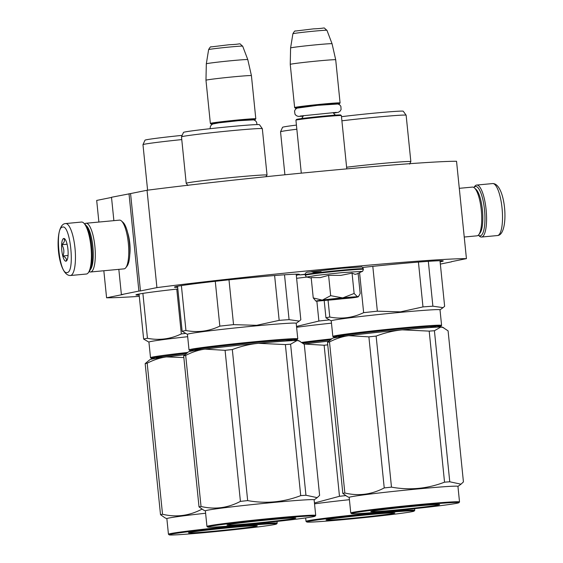 <?xml version="1.0" encoding="UTF-8"?>
<svg xmlns="http://www.w3.org/2000/svg" width="563" height="563" viewBox="0 0 563 563"><rect width="100%" height="100%" fill="white"/><g stroke="black" fill="none" stroke-linecap="round" stroke-linejoin="round"><path stroke-width="0.84" d="M130.567 193.581L147.034 190.252L156.922 287.609L140.461 290.937L130.567 193.581L111.502 197.268L113.881 220.654M156.922 287.609A186.817 5.215 174.2 0 1 466.431 258.635L456.544 161.278A186.817 5.215 174.2 0 0 147.034 190.252M98.884 222.054L96.688 200.428L111.523 197.43M466.431 258.635L451.519 261.654M440.35 264.082L451.533 261.823M103.831 270.754L106.583 297.792A186.817 5.215 174.2 0 0 139.293 296.356M106.583 297.792L122.959 294.477L121.39 294.625L118.828 269.353M129.004 193.728L138.892 291.085L121.39 294.625M129.772 254.772A17.101 4.652 -95.3 0 0 127.731 232.913M138.892 291.085L140.461 290.937M305.216 274.244L299.607 274.934L305.202 274.491M177.676 287.341A62.817 1.752 -5.8 0 1 174.439 287.116A62.817 1.752 -5.8 0 1 253.779 277.355A62.817 1.752 -5.8 0 1 299.432 274.42A62.817 1.752 -5.8 0 1 296.307 275.293M362.628 267.453A62.817 1.752 -5.8 0 1 397.591 263.899A62.817 1.752 -5.8 0 1 443.243 260.958A62.817 1.752 -5.8 0 1 440.118 261.83M296.617 278.305A62.817 1.752 -5.8 0 1 307.004 277.059M139.167 295.132A62.817 1.752 -5.8 0 1 135.936 294.899A62.817 1.752 -5.8 0 1 177.838 288.981M481.541 237.044A26.109 7.108 84.7 0 0 481.745 237.009A26.109 7.108 84.7 0 0 486.108 209.633A26.109 7.108 84.7 0 0 476.671 185.058A26.109 7.108 84.7 0 0 476.467 185.086A26.109 7.108 84.7 0 0 474.771 186.304L473.87 187.486A24.8 6.749 84.7 0 1 475.348 186.501A24.8 6.749 84.7 0 1 484.504 209.823A24.8 6.749 84.7 0 1 480.359 235.827A24.8 6.749 84.7 0 1 478.332 235.165L479.437 236.164A26.109 7.108 84.7 0 0 481.541 237.044L497.481 235.545A26.109 7.108 84.7 0 0 497.685 235.517A26.109 7.108 84.7 0 0 502.09 208.514A26.109 7.108 84.7 0 0 492.618 183.566C505.834 183.031 509.642 233.61 498.002 235.475L497.481 235.545M70.417 275.518L86.364 274.026A26.109 7.108 -95.3 0 0 86.568 273.998A26.109 7.108 -95.3 0 0 88.264 272.781L89.299 271.429A24.8 6.749 -95.3 0 0 91.832 246.573A24.8 6.749 -95.3 0 0 84.865 224.06L83.598 222.92A26.109 7.108 -95.3 0 0 81.501 222.047L65.034 223.617C53.429 225.362 57.145 275.976 70.417 275.518A26.109 7.108 -95.3 0 0 70.621 275.49A26.109 7.108 -95.3 0 0 75.027 248.487A26.109 7.108 -95.3 0 0 65.554 223.539M88.264 272.781A26.109 7.108 -95.3 0 0 90.932 246.622A26.109 7.108 -95.3 0 0 83.598 222.92M62.549 227.107C54.505 227.297 59.411 275.539 67.166 272.541C75.21 272.344 70.312 224.102 62.549 227.107M63.703 238.466A11.422 3.111 -95.3 0 0 61.796 250.444A11.422 3.111 -95.3 0 0 66.012 261.183A11.422 3.111 -95.3 0 0 66.758 260.648A11.422 3.111 -95.3 0 0 67.954 249.536A11.422 3.111 -95.3 0 0 64.717 238.832A11.422 3.111 -95.3 0 0 63.703 238.466M65.174 239.352L63.83 238.571C65.083 240.436 64.393 242.491 61.775 244.722C64.091 248.29 64.471 252.034 62.915 255.961C65.92 257.481 66.983 259.177 66.117 261.056L67.053 260.169M62.915 255.961L68.06 255.482M61.775 244.722L67.096 244.222M464.236 237.023L477.009 235.827A24.476 6.665 -95.3 0 0 477.199 235.798A24.476 6.665 -95.3 0 0 478.789 234.658L480.084 232.962A22.844 6.214 -95.3 0 0 482.421 210.069A22.844 6.214 -95.3 0 0 476.002 189.337L474.419 187.908A24.476 6.665 -95.3 0 0 472.448 187.092L459.288 188.324M478.789 234.658A24.476 6.665 -95.3 0 0 481.295 210.133A24.476 6.665 -95.3 0 0 474.419 187.908M90.228 269.79A22.844 6.214 -95.3 0 0 92.874 246.538A22.844 6.214 -95.3 0 0 86.083 225.496M89.172 271.598A24.476 6.665 -95.3 0 0 90.587 271.992A24.476 6.665 -95.3 0 0 90.784 271.964A24.476 6.665 -95.3 0 0 94.873 246.298A24.476 6.665 -95.3 0 0 86.026 223.258A24.476 6.665 -95.3 0 0 85.836 223.286A24.476 6.665 -95.3 0 0 84.703 223.912M90.587 271.992L124.043 268.861A24.476 6.665 -95.3 0 0 124.233 268.832A24.476 6.665 -95.3 0 0 125.823 267.692L127.118 266.003A22.844 6.214 -95.3 0 0 129.448 243.11A22.844 6.214 -95.3 0 0 123.03 222.371L121.446 220.949A24.476 6.665 -95.3 0 0 119.483 220.126L86.026 223.258M125.823 267.692A24.476 6.665 -95.3 0 0 128.322 243.167A24.476 6.665 -95.3 0 0 121.446 220.949M328.926 299.819L345.154 298.172L328.602 299.551M346.78 168.879L341.368 115.591A22.844 0.64 174.2 0 0 341.361 115.577A22.844 0.64 174.2 0 0 324.774 116.661A22.844 0.64 -5.8 0 0 295.927 120.193A22.844 0.64 -5.8 0 1 295.927 120.193L301.296 173.151M341.361 115.577L340.643 114.993A22.189 0.619 174.2 0 0 324.527 116.048A22.189 0.619 -5.8 0 0 296.511 119.476L295.927 120.193M338.039 104.028A22.189 0.619 174.2 0 0 339.496 103.669A22.189 0.619 174.2 0 0 323.373 104.69A22.189 0.619 -5.8 0 0 295.357 108.152L294.646 107.568A22.844 0.64 -5.8 0 1 294.632 107.554A22.844 0.64 -5.8 0 1 323.486 104.007A22.844 0.64 174.2 0 1 340.087 102.938L335.703 59.777A22.844 0.64 174.2 0 0 319.101 60.846A22.844 0.64 -5.8 0 0 290.248 64.393L294.632 107.554M296.856 108.209A22.189 0.619 -5.8 0 1 295.357 108.152M339.496 103.669L340.08 102.959A22.844 0.64 174.2 0 0 340.087 102.938M290.592 47.961L292.894 33.759A17.115 0.479 -5.8 0 1 314.513 31.106A17.115 0.479 -5.8 0 1 326.948 30.303L332.057 43.745A20.838 0.584 174.2 0 0 332.057 43.745A20.838 0.584 174.2 0 0 316.913 44.73A20.838 0.584 -5.8 0 0 290.592 47.961L290.248 64.393M253.765 119.884A22.189 0.619 174.2 0 0 255.222 119.525A22.189 0.619 174.2 0 0 239.099 120.552A22.189 0.619 -5.8 0 0 211.083 124.015L210.365 123.431A22.844 0.64 -5.8 0 1 210.358 123.41A22.844 0.64 -5.8 0 1 239.212 119.863A22.844 0.64 174.2 0 1 255.806 118.793L251.422 75.632A22.844 0.64 174.2 0 0 234.827 76.702A22.844 0.64 -5.8 0 0 205.974 80.249L210.358 123.41M212.582 124.064A22.189 0.619 -5.8 0 1 211.083 124.015M255.222 119.525L255.799 118.814A22.844 0.64 174.2 0 0 255.806 118.793M206.318 63.816L208.62 49.621A17.115 0.479 -5.8 0 1 230.239 46.968A17.115 0.479 -5.8 0 1 242.674 46.159L247.783 59.608A20.838 0.584 174.2 0 0 232.639 60.586A20.838 0.584 -5.8 0 0 206.318 63.816L205.974 80.249M316.716 300.888A21.211 0.591 174.2 0 0 315.949 301.149A21.211 0.591 174.2 0 0 316.596 301.212L351.798 297.918A21.211 0.591 174.2 0 0 358.131 296.863A21.211 0.591 174.2 0 0 357.547 296.764L357.414 296.764A21.211 0.591 -5.8 0 0 342.973 297.813L342.48 297.862A21.211 0.591 -5.8 0 0 322.465 300.037L322.099 300.086A21.211 0.591 174.2 0 0 316.716 300.888M315.949 301.149L313.246 297.926L322.099 300.086M357.041 273.878L355.112 274.343L352.058 273.132L340.798 275.384L328.595 275.328L320.27 277.608L311.177 277.58L313.246 297.926M321.156 271.767L319.685 271.887M319.165 271.929L313.725 272.351M313.598 272.358L311.163 271.697L341.382 268.305L361.355 266.953C361.735 266.566 362.389 267.179 363.325 268.776A29.206 0.816 -5.8 0 0 342.1 270.141A29.206 0.816 -5.8 0 0 305.216 274.681C305.209 272.928 306.321 272.07 308.538 272.105L341.396 268.298M311.233 278.122L306.828 277.017L316.863 275.328L342.001 272.626L362.213 271.387C362.424 271.746 362.818 271.07 363.388 269.36L363.325 268.776M324.218 300.185A13.378 0.373 -5.8 0 1 338.644 298.453A13.378 0.373 -5.8 0 1 350.341 297.623A13.378 0.373 -5.8 0 1 349.855 297.785A13.378 0.373 -5.8 0 1 335.062 299.558A13.378 0.373 -5.8 0 1 323.732 300.332A13.378 0.373 -5.8 0 1 324.218 300.185M322.465 300.037L330.664 295.674L342.48 297.862M328.595 275.328L330.664 295.674M342.973 297.813L354.127 293.478L357.414 296.764M352.058 273.132L354.127 293.478M357.547 296.764L358.877 295.955L360.172 293.527L358.124 273.358M348.814 297.616L345.196 298.116M328.869 299.776L325.231 300.016M292.746 340.622L297.173 339.609L294.702 339.362L257.945 342.093L210.337 347.188L194.798 349.32L189.759 350.517L194.298 350.622M297.173 339.609L297.757 338.891A54.66 1.527 174.2 0 0 297.778 338.849A54.66 1.527 174.2 0 0 258.051 341.41A54.66 1.527 174.2 0 0 189.013 349.897A54.66 1.527 174.2 0 0 189.041 349.94L189.759 350.517M296.194 274.188L300.825 319.756L299.263 321.1L289.072 319.65A60.368 1.689 174.2 0 0 279.171 320.368L256.644 325.315L233.546 324.64L228.993 279.825M197.507 350.137A48.946 1.365 -5.8 0 1 207.937 347.688A48.946 1.365 -5.8 0 1 256.587 342.367A48.946 1.365 -5.8 0 1 289.502 340.798M194.777 349.996A54.66 1.527 174.2 0 0 201.237 349.623M285.744 341.037A54.66 1.527 174.2 0 0 292.155 340.101M297.778 338.849L296.194 323.275A54.66 1.527 174.2 0 0 256.475 325.829A54.66 1.527 -5.8 0 0 187.437 334.316L189.013 349.897M274.617 275.532L279.171 320.368M177.563 286.243L182.138 331.276A60.368 1.689 -5.8 0 1 185.952 330.509L181.392 285.596M182.138 331.276L187.437 334.359M215.277 281.31L219.83 326.132C208.915 331.311 197.627 332.768 185.952 330.509M219.83 326.132A60.368 1.689 -5.8 0 1 233.546 324.64M284.512 274.793L289.072 319.65M187.894 185.48L186.269 183.355A40.627 1.133 -5.8 0 1 186.198 183.292A40.627 1.133 -5.8 0 1 237.516 176.986A40.627 1.133 174.2 0 1 267.038 175.086L262.323 128.674A40.627 1.133 174.2 0 0 262.316 128.66A40.627 1.133 174.2 0 0 232.8 130.574A40.627 1.133 -5.8 0 0 181.49 136.865A40.627 1.133 -5.8 0 1 181.49 136.865L186.198 183.292M181.49 136.865L183.496 132.404A38.178 1.063 -5.8 0 1 231.71 126.492A38.178 1.063 174.2 0 1 259.452 124.69L262.316 128.66M265.87 176.712L266.975 175.156A40.627 1.133 174.2 0 0 267.038 175.086M185.691 355.415C192.25 352.044 198.69 349.947 205.002 349.123L225.08 350.327A62 1.731 174.2 0 1 232.322 349.539C241.253 346.196 249.965 344.12 258.473 343.31L285.378 344.577A62 1.731 174.2 0 1 290.607 344.197L297.06 340.509A55.477 1.548 174.2 0 0 258.473 343.31A55.477 1.548 174.2 0 0 205.002 349.123A55.477 1.548 -5.8 0 0 188.457 351.847L183.672 355.823A62 1.731 -5.8 0 1 184.573 355.626A62 1.731 -5.8 0 1 185.691 355.415L201.033 506.468A62 1.731 174.2 0 0 199.914 506.679A62 1.731 -5.8 0 0 199.02 506.876L203.496 510.057M294.533 518.46A34.589 0.964 174.2 0 0 295.793 518.044A34.589 0.964 174.2 0 0 265.553 520.177A34.589 0.964 174.2 0 0 228.254 524.667A34.589 0.964 174.2 0 0 226.995 525.033A34.589 0.964 174.2 0 0 256.285 523.041A34.589 0.964 174.2 0 0 294.533 518.46M315.111 516.151A54.006 1.506 174.2 0 1 313.134 516.721A54.006 1.506 -5.8 0 1 254.905 523.724A54.006 1.506 -5.8 0 1 207.691 527.059A54.006 1.506 -5.8 0 1 209.654 526.405A54.006 1.506 174.2 0 1 269.374 519.255A54.006 1.506 174.2 0 1 315.111 516.151L315.688 515.434A54.66 1.527 174.2 0 0 315.709 515.391A54.66 1.527 174.2 0 0 268.65 518.65A54.66 1.527 174.2 0 0 208.964 525.814A54.66 1.527 -5.8 0 0 206.952 526.44A54.66 1.527 -5.8 0 0 206.973 526.475L207.691 527.059M299.889 341.171L297.06 340.509A55.477 1.548 -5.8 0 1 298.714 340.643L304.273 344.317L319.615 495.37L317.194 497.643L305.948 495.25A62 1.731 174.2 0 0 300.719 495.63C283.541 502.231 265.856 503.892 247.664 500.598A62 1.731 174.2 0 0 240.422 501.387C227.797 508.023 214.665 509.719 201.033 506.468M290.607 344.197L305.948 495.25M285.378 344.577L300.719 495.63M232.322 349.539L247.664 500.598M225.08 350.327L240.422 501.387M206.952 526.44L205.368 510.859A54.66 1.527 -5.8 0 1 207.381 510.24A54.66 1.527 174.2 0 1 267.066 503.076A54.66 1.527 174.2 0 1 314.126 499.817L315.709 515.391M183.672 355.823L199.02 506.876M436.564 327.159L440.991 326.146L438.514 325.907L401.757 328.63L354.148 333.732L338.609 335.858L333.57 337.061L338.11 337.16M440.991 326.146L441.575 325.435A54.66 1.527 174.2 0 0 441.589 325.386A54.66 1.527 174.2 0 0 401.869 327.947A54.66 1.527 174.2 0 0 332.832 336.435A54.66 1.527 174.2 0 0 332.853 336.477L333.57 337.061M440.006 260.732L444.636 306.293L443.074 307.637L432.884 306.195A60.368 1.689 174.2 0 0 422.982 306.912L400.455 311.86L377.358 311.184L372.805 266.362M341.326 336.681A48.946 1.365 -5.8 0 1 351.748 334.225A48.946 1.365 -5.8 0 1 400.399 328.905A48.946 1.365 -5.8 0 1 433.32 327.335M338.588 336.533A54.66 1.527 174.2 0 0 345.056 336.16M429.562 327.575A54.66 1.527 174.2 0 0 435.966 326.646M441.589 325.386L440.006 309.812A54.66 1.527 174.2 0 0 400.286 312.366A54.66 1.527 -5.8 0 0 331.248 320.861L332.832 336.435M418.429 262.076L422.982 306.912M324.218 300.762L325.949 317.821A60.368 1.689 -5.8 0 1 329.77 317.046L328.081 300.438M325.949 317.821L331.248 320.896M359.574 272.661L363.642 312.669C352.727 317.849 341.438 319.305 329.77 317.046M363.642 312.669A60.368 1.689 -5.8 0 1 377.358 311.184M428.323 261.331L432.884 306.195M346.618 167.225A40.627 1.133 -5.8 0 1 381.327 163.523A40.627 1.133 174.2 0 1 410.849 161.623L406.134 115.218A40.627 1.133 174.2 0 0 406.127 115.197A40.627 1.133 174.2 0 0 376.612 117.118A40.627 1.133 -5.8 0 0 341.903 120.813M341.481 116.682A38.178 1.063 -5.8 0 1 375.528 113.029A38.178 1.063 174.2 0 1 403.263 111.228L406.127 115.197M409.625 164.107L410.793 161.694A40.627 1.133 174.2 0 0 410.849 161.623M329.503 341.952C336.069 338.581 342.508 336.484 348.821 335.661L368.892 336.864A62 1.731 174.2 0 1 376.133 336.083C385.064 332.733 393.783 330.657 402.285 329.848L429.196 331.114A62 1.731 174.2 0 1 434.418 330.734L440.871 327.047A55.477 1.548 174.2 0 0 402.285 329.848A55.477 1.548 174.2 0 0 348.821 335.661A55.477 1.548 -5.8 0 0 332.276 338.384L327.49 342.36A62 1.731 -5.8 0 1 328.384 342.163A62 1.731 -5.8 0 1 329.503 341.952L344.845 493.005A62 1.731 174.2 0 0 343.733 493.223A62 1.731 -5.8 0 0 342.832 493.413L347.315 496.594M438.345 505.004A34.589 0.964 174.2 0 0 439.604 504.582A34.589 0.964 174.2 0 0 409.364 506.714A34.589 0.964 174.2 0 0 372.066 511.204A34.589 0.964 174.2 0 0 370.806 511.57A34.589 0.964 174.2 0 0 400.096 509.578A34.589 0.964 174.2 0 0 438.345 505.004M458.922 502.689A54.006 1.506 174.2 0 1 456.952 503.259A54.006 1.506 -5.8 0 1 398.717 510.268A54.006 1.506 -5.8 0 1 351.502 513.604A54.006 1.506 -5.8 0 1 353.465 512.949A54.006 1.506 174.2 0 1 413.186 505.792A54.006 1.506 174.2 0 1 458.922 502.689L459.507 501.978A54.66 1.527 174.2 0 0 459.521 501.929A54.66 1.527 174.2 0 0 412.461 505.194A54.66 1.527 174.2 0 0 352.776 512.358A54.66 1.527 -5.8 0 0 350.763 512.977A54.66 1.527 -5.8 0 0 350.791 513.02L351.502 513.604M443.707 327.715L440.871 327.047A55.477 1.548 -5.8 0 1 442.525 327.187L448.085 330.854L463.433 481.907L461.006 484.18L449.767 481.787A62 1.731 174.2 0 0 444.538 482.167C427.352 488.775 409.667 490.429 391.482 487.136A62 1.731 174.2 0 0 384.233 487.924C371.608 494.567 358.483 496.263 344.845 493.005M434.418 330.734L449.767 481.787M429.196 331.114L444.538 482.167M376.133 336.083L391.482 487.136M368.892 336.864L384.233 487.924M350.763 512.977L349.18 497.403A54.66 1.527 -5.8 0 1 351.192 496.777A54.66 1.527 174.2 0 1 410.877 489.613A54.66 1.527 174.2 0 1 457.937 486.355L459.521 501.929M327.49 342.36L342.832 493.413M186.494 353.261L153.347 357.625L151.25 358.307L155.789 358.413M159.005 357.927A48.946 1.365 -5.8 0 1 186.24 353.444M187.606 352.459A54.66 1.527 174.2 0 0 150.511 357.688A54.66 1.527 174.2 0 0 150.539 357.723L151.25 358.307M156.275 357.779A54.66 1.527 174.2 0 0 162.735 357.406M150.511 357.688L148.928 342.107A54.66 1.527 -5.8 0 1 187.676 336.702M139.061 294.027L143.635 339.067A60.368 1.689 -5.8 0 1 147.45 338.293L142.889 293.386M143.635 339.067L148.935 342.142M176.768 289.101L181.321 333.922C170.413 339.102 159.118 340.559 147.45 338.293M181.321 333.922A60.368 1.689 -5.8 0 1 185.452 333.465M147.597 190.174L142.981 144.677A40.627 1.133 -5.8 0 1 142.981 144.656A40.627 1.133 -5.8 0 1 181.758 139.596M142.981 144.656L144.994 140.194A38.178 1.063 -5.8 0 1 182.166 135.359M184.699 354.732A55.477 1.548 174.2 0 0 166.5 356.914A55.477 1.548 -5.8 0 0 149.955 359.63L145.17 363.607A62 1.731 -5.8 0 1 146.07 363.416A62 1.731 -5.8 0 1 147.182 363.198L162.531 514.258A62 1.731 174.2 0 0 161.412 514.469A62 1.731 -5.8 0 0 160.511 514.666L164.994 517.847M256.031 526.25A34.589 0.964 174.2 0 0 257.284 525.835A34.589 0.964 174.2 0 0 227.044 527.967A34.589 0.964 174.2 0 0 189.752 532.457A34.589 0.964 174.2 0 0 188.485 532.823A34.589 0.964 174.2 0 0 217.782 530.832A34.589 0.964 174.2 0 0 256.031 526.25M276.602 523.942A54.006 1.506 174.2 0 1 274.631 524.512A54.006 1.506 -5.8 0 1 216.403 531.514A54.006 1.506 -5.8 0 1 169.181 534.85A54.006 1.506 -5.8 0 1 171.145 534.196A54.006 1.506 174.2 0 1 230.865 527.045A54.006 1.506 174.2 0 1 276.602 523.942L277.186 523.224A54.66 1.527 174.2 0 0 277.2 523.182A54.66 1.527 174.2 0 0 230.147 526.44A54.66 1.527 174.2 0 0 170.455 533.604A54.66 1.527 -5.8 0 0 168.443 534.224A54.66 1.527 -5.8 0 0 168.471 534.266L169.181 534.85M147.182 363.198C153.748 359.834 160.188 357.737 166.5 356.914L183.848 357.554M201.92 509.17C189.295 515.814 176.163 517.51 162.531 514.258M168.443 534.224L166.859 518.65A54.66 1.527 -5.8 0 1 168.872 518.03A54.66 1.527 174.2 0 1 205.608 513.245M145.17 363.607L160.511 514.666M330.474 339.679L302.718 342.958M302.957 343.149A48.946 1.365 -5.8 0 1 330.235 339.855M331.572 338.884A54.66 1.527 174.2 0 0 301.944 342.374M296.602 327.307A54.66 1.527 -5.8 0 1 331.48 323.148M316.87 301.212L318.883 321.044L296.518 326.449M318.883 321.044A60.368 1.689 -5.8 0 1 329.102 319.925M284.906 174.776L280.543 131.798A40.627 1.133 -5.8 0 1 280.543 131.784A40.627 1.133 -5.8 0 1 296.835 129.23M280.543 131.784L282.549 127.315A38.178 1.063 -5.8 0 1 296.412 125.092M393.593 513.372A34.589 0.964 174.2 0 0 394.846 512.956A34.589 0.964 174.2 0 0 364.606 515.089A34.589 0.964 174.2 0 0 327.314 519.579A34.589 0.964 174.2 0 0 326.047 519.945A34.589 0.964 174.2 0 0 355.344 517.953A34.589 0.964 174.2 0 0 393.593 513.372M414.164 511.063A54.006 1.506 174.2 0 1 412.193 511.633A54.006 1.506 -5.8 0 1 353.958 518.643A54.006 1.506 -5.8 0 1 306.744 521.971A54.006 1.506 -5.8 0 1 308.707 521.317A54.006 1.506 174.2 0 1 368.427 514.167A54.006 1.506 174.2 0 1 414.164 511.063L414.748 510.345A54.66 1.527 174.2 0 0 414.762 510.303A54.66 1.527 174.2 0 0 367.702 513.562A54.66 1.527 174.2 0 0 308.017 520.733A54.66 1.527 -5.8 0 0 306.005 521.352A54.66 1.527 -5.8 0 0 306.033 521.394L306.744 521.971M327.743 344.845A62 1.731 174.2 0 0 324.133 345.239L339.482 496.299L314.45 502.991M328.637 341.15A55.477 1.548 174.2 0 0 304.062 344.035L324.133 345.239M345.562 495.63A62 1.731 174.2 0 0 339.482 496.299M349.412 499.691A54.66 1.527 174.2 0 0 314.534 503.85M306.828 277.017C306.694 277.404 306.173 276.82 305.273 275.265A29.206 0.816 -5.8 0 1 342.163 270.726A29.206 0.816 -5.8 0 1 363.388 269.36M476.671 185.058L492.618 183.566M303.253 115.591L302.507 117.59L301.374 118.61M333.254 112.544L334.394 114.352L335.703 115.119M332.057 43.752L335.703 59.777M292.894 33.759C294.175 31.444 295.04 30.543 295.491 31.042L313.45 28.868C328.546 28.333 321.881 26.567 326.948 30.303M247.783 59.608L251.422 75.632M208.62 49.621C209.893 47.306 210.766 46.398 211.216 46.898L229.169 44.73C244.272 44.188 237.607 42.422 242.674 46.159M305.273 275.265L305.216 274.681M356.921 273.942L362.213 271.387M358.131 296.863L358.828 296.011M300.234 116.048L336.301 112.382M333.507 113.184L338.412 112.276L340.073 111.207L341.087 109.546L340.875 106.33L339.707 104.859L337.976 104.007L317.539 105.337L296.968 108.152L295.385 109.37L294.54 111.052L294.991 114.24L296.321 115.661L298.165 116.365L303.14 116.274M256.995 124.578L256.601 122.192L255.433 120.721L253.702 119.87L238.353 120.7L219.07 122.811L212.694 124.015L211.104 125.232L210.266 126.907L210.196 128.681M296.194 323.31L299.263 321.1M205.368 510.901L203.398 510.015M314.126 499.853L317.194 497.643M440.013 309.847L443.074 307.637M349.187 497.439L347.216 496.552M457.944 486.39L461.006 484.18M166.866 518.685L164.896 517.805M277.024 521.429L277.2 523.182M414.593 508.642L414.762 510.303M305.66 517.932L306.005 521.352"/></g></svg>
